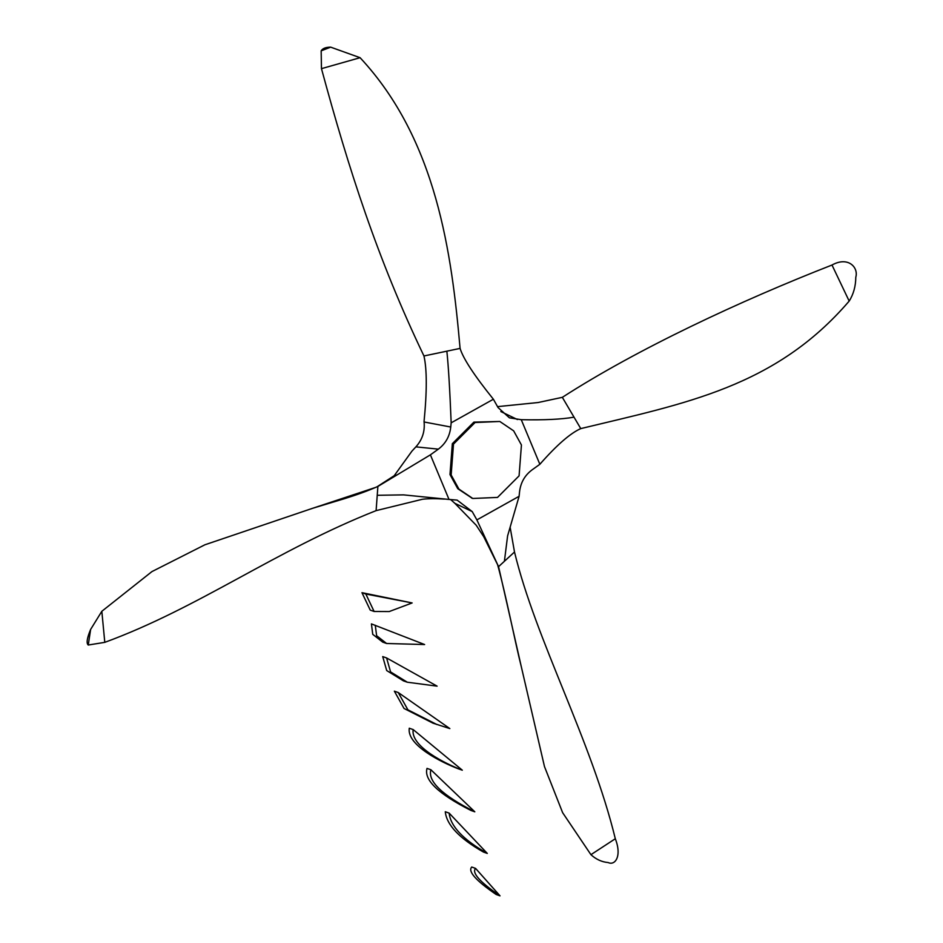<?xml version="1.0" encoding="UTF-8"?>
<svg xmlns="http://www.w3.org/2000/svg" width="943" height="943" viewBox="0 0 943 943"><rect width="100%" height="100%" fill="white"/><g stroke="black" fill="none" stroke-linecap="round" stroke-linejoin="round"><path stroke-width="1.41" d="M374.112 611.477L370.234 610.109L361.959 592.675L412.138 602.942L389.235 611.547L374.112 611.477L365.837 594.031L361.959 592.675M365.837 594.031L412.138 602.942M386.606 643.491L382.74 642.136L372.744 634.344L371.412 623.901L424.621 644.54L386.606 643.491L376.622 635.7L375.279 625.256M407.293 682.213L403.415 680.858L386.701 670.556L382.717 656.587L386.583 657.943L437.104 686.15L407.293 682.213L390.579 671.911L386.583 657.943M398.241 692.527L394.363 691.172L404.04 708.476L432.99 723.163L449.835 728.585L398.241 692.527L407.906 709.831L436.857 724.519M413.164 729.576L409.286 728.22C406.574 745.159 441.819 762.569 458.451 768.84L462.318 770.195L413.164 729.576C410.453 746.514 445.697 763.924 462.318 770.195M430.892 769.759L427.014 768.392C423.725 779.932 438.365 793.947 470.934 810.45L474.8 811.805C442.232 795.314 427.592 781.299 430.892 769.759L474.8 811.805M449.139 813.102L445.273 811.746C446.652 824.925 459.371 838.362 483.417 852.048L487.283 853.415L449.139 813.102C450.518 826.28 463.237 839.718 487.283 853.415M475.578 868.397L471.712 867.03C467.728 871.426 475.873 880.585 496.148 894.494L500.014 895.85L475.578 868.397C471.594 872.782 479.751 881.941 500.014 895.85M497.527 497.421L519.086 475.85L521.432 444.978L513.652 430.845L499.802 421.474L475.06 422.523L453.5 444.094L451.155 474.966L458.923 489.099L472.785 498.47L497.527 497.421M499.802 421.474L473.893 422.122L452.334 443.693L449.988 474.565L457.768 488.686L472.207 498.258M393.915 476.121L411.914 451.167L415.887 446.864C422.275 439.768 425.01 431.47 424.091 421.981L450.742 427.026L451.167 422.829C449.835 389.424 448.396 365.53 446.852 351.173L460.078 348.403C463.213 358.635 474.317 375.573 493.389 399.231L498.045 407.541L509.42 417.832L521.255 419.694L539.856 464.286L531.911 469.991C524.662 475.461 520.536 482.828 519.522 492.105L519.098 496.301L476.875 519.899L472.219 511.589L454.891 503.338L450.601 499.519M451.167 422.829L493.389 399.231M424.091 421.981L424.044 421.651C427.038 391.215 427.002 369.314 423.949 355.971L446.852 351.173M460.078 348.403C451.732 253.608 436.798 139.977 360.085 57.7L330.675 47.15L321.162 50.839L321.469 68.65L360.085 57.7M321.469 68.65C348.533 168.408 377.365 258.795 423.949 355.971M519.098 496.301L507.605 535.883L504.399 561.285L498.564 566.649L483.724 536.697L476.239 525.286L454.891 503.338M450.742 427.026C449.728 436.291 445.591 443.67 438.354 449.139L415.887 446.864M457.025 500.096L449.009 499.436L430.397 454.844L438.354 449.139M457.155 500.132L472.219 511.589M449.009 499.436L403.521 494.875L377.235 495.299L377.884 486.447L430.397 454.844M376.988 486.812C368.053 490.761 357.326 494.686 344.808 498.576L312.675 508.277L376.092 487.26M444.377 499.095C435.831 498.505 428.546 498.552 422.523 499.236L376.104 510.634L377.235 495.299M312.675 508.277L204.902 544.783L151.941 571.588L101.832 611.288L90.634 629.417L88.253 645.024L104.791 642.348L101.832 611.288M104.791 642.348C199.126 607.752 276.004 550.123 376.104 510.634M497.562 564.539C505.872 594.573 515.031 642.018 521.349 666.913L498.564 566.649L476.875 519.899M510.139 527.267L514.501 551.997L504.399 561.285M521.349 666.913L544.476 766.576L562.629 812.677L590.931 854.676C596.106 859.391 601.846 862.008 608.141 862.55C615.107 865.898 622.132 856.161 615.308 838.74L590.931 854.676M615.308 838.74C591.273 740.031 535.872 640.332 514.501 551.997M521.255 419.694C544.123 420.189 561.71 419.34 574.016 417.16L580.758 428.605C570.291 433.261 556.653 445.155 539.856 464.286M500.851 411.561L517.436 419.541M497.539 406.633L538.064 402.531L562.334 397.333L574.016 417.16M580.758 428.605C685.007 403.415 775.346 387.149 849.171 301.088C853.509 294.216 855.714 286.259 855.796 277.23C858.66 267.612 848.311 255.942 831.997 265.03L849.171 301.088M831.997 265.03C740.668 300.687 637.232 349.004 562.334 397.333M330.675 47.15C325.771 47.197 322.6 48.423 321.162 50.839M472.785 498.47L471.63 498.069M395.73 474.73L377.011 486.8M90.634 629.417C87.015 638.081 86.214 643.279 88.253 645.024"/></g></svg>
